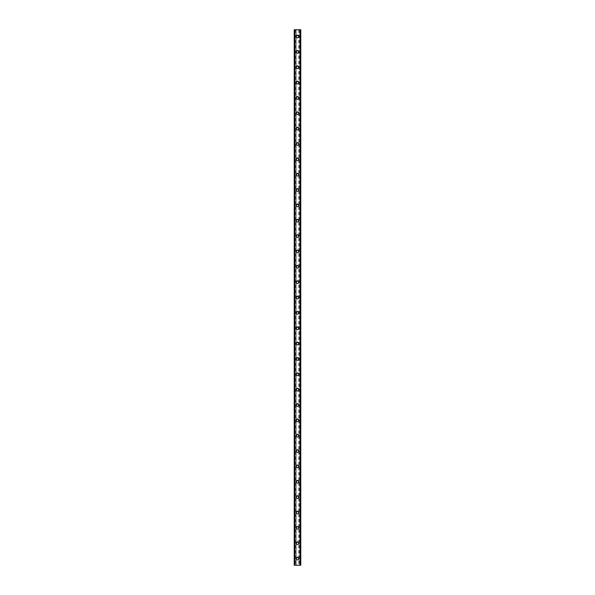 <?xml version="1.0" encoding="UTF-8"?>
<svg xmlns="http://www.w3.org/2000/svg" width="595" height="595" viewBox="0 0 595 595"><rect width="100%" height="100%" fill="white"/><g stroke="black" fill="none" stroke-linecap="round" stroke-linejoin="round"><path stroke-width="0.45" stroke-dasharray="2.98 2.23" d="M298.363 558.534A0.863 0.863 0 0 0 297.5 557.671A0.863 0.863 0 0 0 296.637 558.534A0.863 0.863 0 0 0 297.5 559.397A0.863 0.863 0 0 0 298.363 558.534A0.863 0.863 0 0 0 297.5 557.671A0.863 0.863 0 0 0 296.637 558.534A0.863 0.863 0 0 0 297.5 559.397A0.863 0.863 0 0 0 298.363 558.534M296.154 558.534A1.346 1.346 0 0 1 297.5 557.188A1.346 1.346 0 0 1 298.846 558.534A1.346 1.346 0 0 0 297.5 557.188A1.346 1.346 0 0 0 296.154 558.534A1.346 1.346 0 0 0 297.5 559.873A1.346 1.346 0 0 0 298.846 558.534A1.346 1.346 0 0 0 297.5 557.188A1.346 1.346 0 0 0 296.154 558.534A1.346 1.346 0 0 0 297.5 559.873A1.346 1.346 0 0 0 298.846 558.534A1.346 1.346 0 0 1 297.5 559.873A1.346 1.346 0 0 1 296.154 558.534M298.363 543.176A0.863 0.863 0 0 0 297.5 542.313A0.863 0.863 0 0 0 296.637 543.176A0.863 0.863 0 0 0 297.5 544.038A0.863 0.863 0 0 0 298.363 543.176A0.863 0.863 0 0 0 297.5 542.313A0.863 0.863 0 0 0 296.637 543.176A0.863 0.863 0 0 0 297.5 544.038A0.863 0.863 0 0 0 298.363 543.176M296.154 543.176A1.346 1.346 0 0 1 297.5 541.837A1.346 1.346 0 0 1 298.846 543.176A1.346 1.346 0 0 0 297.5 541.837A1.346 1.346 0 0 0 296.154 543.176A1.346 1.346 0 0 0 297.5 544.522A1.346 1.346 0 0 0 298.846 543.176A1.346 1.346 0 0 0 297.5 541.837A1.346 1.346 0 0 0 296.154 543.176A1.346 1.346 0 0 0 297.5 544.522A1.346 1.346 0 0 0 298.846 543.176A1.346 1.346 0 0 1 297.5 544.522A1.346 1.346 0 0 1 296.154 543.176M298.363 527.824A0.863 0.863 0 0 0 297.5 526.962A0.863 0.863 0 0 0 296.637 527.824A0.863 0.863 0 0 0 297.5 528.687A0.863 0.863 0 0 0 298.363 527.824A0.863 0.863 0 0 0 297.5 526.962A0.863 0.863 0 0 0 296.637 527.824A0.863 0.863 0 0 0 297.5 528.687A0.863 0.863 0 0 0 298.363 527.824M296.154 527.824A1.346 1.346 0 0 1 297.5 526.478A1.346 1.346 0 0 1 298.846 527.824A1.346 1.346 0 0 0 297.5 526.478A1.346 1.346 0 0 0 296.154 527.824A1.346 1.346 0 0 0 297.5 529.163A1.346 1.346 0 0 0 298.846 527.824A1.346 1.346 0 0 0 297.5 526.478A1.346 1.346 0 0 0 296.154 527.824A1.346 1.346 0 0 0 297.5 529.163A1.346 1.346 0 0 0 298.846 527.824A1.346 1.346 0 0 1 297.5 529.163A1.346 1.346 0 0 1 296.154 527.824M298.363 512.466A0.863 0.863 0 0 0 297.5 511.603A0.863 0.863 0 0 0 296.637 512.466A0.863 0.863 0 0 0 297.5 513.329A0.863 0.863 0 0 0 298.363 512.466A0.863 0.863 0 0 0 297.5 511.603A0.863 0.863 0 0 0 296.637 512.466A0.863 0.863 0 0 0 297.5 513.329A0.863 0.863 0 0 0 298.363 512.466M296.154 512.466A1.346 1.346 0 0 1 297.5 511.127A1.346 1.346 0 0 1 298.846 512.466A1.346 1.346 0 0 0 297.5 511.127A1.346 1.346 0 0 0 296.154 512.466A1.346 1.346 0 0 0 297.5 513.812A1.346 1.346 0 0 0 298.846 512.466A1.346 1.346 0 0 0 297.5 511.127A1.346 1.346 0 0 0 296.154 512.466A1.346 1.346 0 0 0 297.5 513.812A1.346 1.346 0 0 0 298.846 512.466A1.346 1.346 0 0 1 297.5 513.812A1.346 1.346 0 0 1 296.154 512.466M298.363 497.115A0.863 0.863 0 0 0 297.5 496.252A0.863 0.863 0 0 0 296.637 497.115A0.863 0.863 0 0 0 297.5 497.978A0.863 0.863 0 0 0 298.363 497.115A0.863 0.863 0 0 0 297.5 496.252A0.863 0.863 0 0 0 296.637 497.115A0.863 0.863 0 0 0 297.5 497.978A0.863 0.863 0 0 0 298.363 497.115M296.154 497.115A1.346 1.346 0 0 1 297.5 495.769A1.346 1.346 0 0 1 298.846 497.115A1.346 1.346 0 0 0 297.5 495.769A1.346 1.346 0 0 0 296.154 497.115A1.346 1.346 0 0 0 297.5 498.454A1.346 1.346 0 0 0 298.846 497.115A1.346 1.346 0 0 0 297.5 495.769A1.346 1.346 0 0 0 296.154 497.115A1.346 1.346 0 0 0 297.5 498.454A1.346 1.346 0 0 0 298.846 497.115A1.346 1.346 0 0 1 297.5 498.454A1.346 1.346 0 0 1 296.154 497.115M298.363 481.757A0.863 0.863 0 0 0 297.5 480.894A0.863 0.863 0 0 0 296.637 481.757A0.863 0.863 0 0 0 297.5 482.619A0.863 0.863 0 0 0 298.363 481.757A0.863 0.863 0 0 0 297.5 480.894A0.863 0.863 0 0 0 296.637 481.757A0.863 0.863 0 0 0 297.5 482.619A0.863 0.863 0 0 0 298.363 481.757M296.154 481.757A1.346 1.346 0 0 1 297.5 480.418A1.346 1.346 0 0 1 298.846 481.757A1.346 1.346 0 0 0 297.5 480.418A1.346 1.346 0 0 0 296.154 481.757A1.346 1.346 0 0 0 297.5 483.103A1.346 1.346 0 0 0 298.846 481.757A1.346 1.346 0 0 0 297.5 480.418A1.346 1.346 0 0 0 296.154 481.757A1.346 1.346 0 0 0 297.5 483.103A1.346 1.346 0 0 0 298.846 481.757A1.346 1.346 0 0 1 297.5 483.103A1.346 1.346 0 0 1 296.154 481.757M298.363 466.406A0.863 0.863 0 0 0 297.5 465.543A0.863 0.863 0 0 0 296.637 466.406A0.863 0.863 0 0 0 297.5 467.268A0.863 0.863 0 0 0 298.363 466.406A0.863 0.863 0 0 0 297.5 465.543A0.863 0.863 0 0 0 296.637 466.406A0.863 0.863 0 0 0 297.5 467.268A0.863 0.863 0 0 0 298.363 466.406M296.154 466.406A1.346 1.346 0 0 1 297.5 465.059A1.346 1.346 0 0 1 298.846 466.406A1.346 1.346 0 0 0 297.5 465.059A1.346 1.346 0 0 0 296.154 466.406A1.346 1.346 0 0 0 297.5 467.744A1.346 1.346 0 0 0 298.846 466.406A1.346 1.346 0 0 0 297.5 465.059A1.346 1.346 0 0 0 296.154 466.406A1.346 1.346 0 0 0 297.5 467.744A1.346 1.346 0 0 0 298.846 466.406A1.346 1.346 0 0 1 297.5 467.744A1.346 1.346 0 0 1 296.154 466.406M298.363 451.047A0.863 0.863 0 0 0 297.5 450.184A0.863 0.863 0 0 0 296.637 451.047A0.863 0.863 0 0 0 297.5 451.91A0.863 0.863 0 0 0 298.363 451.047A0.863 0.863 0 0 0 297.5 450.184A0.863 0.863 0 0 0 296.637 451.047A0.863 0.863 0 0 0 297.5 451.91A0.863 0.863 0 0 0 298.363 451.047M296.154 451.047A1.346 1.346 0 0 1 297.5 449.708A1.346 1.346 0 0 1 298.846 451.047A1.346 1.346 0 0 0 297.5 449.708A1.346 1.346 0 0 0 296.154 451.047A1.346 1.346 0 0 0 297.5 452.393A1.346 1.346 0 0 0 298.846 451.047A1.346 1.346 0 0 0 297.5 449.708A1.346 1.346 0 0 0 296.154 451.047A1.346 1.346 0 0 0 297.5 452.393A1.346 1.346 0 0 0 298.846 451.047A1.346 1.346 0 0 1 297.5 452.393A1.346 1.346 0 0 1 296.154 451.047M298.363 435.696A0.863 0.863 0 0 0 297.5 434.833A0.863 0.863 0 0 0 296.637 435.696A0.863 0.863 0 0 0 297.5 436.559A0.863 0.863 0 0 0 298.363 435.696A0.863 0.863 0 0 0 297.5 434.833A0.863 0.863 0 0 0 296.637 435.696A0.863 0.863 0 0 0 297.5 436.559A0.863 0.863 0 0 0 298.363 435.696M296.154 435.696A1.346 1.346 0 0 1 297.5 434.35A1.346 1.346 0 0 1 298.846 435.696A1.346 1.346 0 0 0 297.5 434.35A1.346 1.346 0 0 0 296.154 435.696A1.346 1.346 0 0 0 297.5 437.035A1.346 1.346 0 0 0 298.846 435.696A1.346 1.346 0 0 0 297.5 434.35A1.346 1.346 0 0 0 296.154 435.696A1.346 1.346 0 0 0 297.5 437.035A1.346 1.346 0 0 0 298.846 435.696A1.346 1.346 0 0 1 297.5 437.035A1.346 1.346 0 0 1 296.154 435.696M298.363 420.338A0.863 0.863 0 0 0 297.5 419.475A0.863 0.863 0 0 0 296.637 420.338A0.863 0.863 0 0 0 297.5 421.201A0.863 0.863 0 0 0 298.363 420.338A0.863 0.863 0 0 0 297.5 419.475A0.863 0.863 0 0 0 296.637 420.338A0.863 0.863 0 0 0 297.5 421.201A0.863 0.863 0 0 0 298.363 420.338M296.154 420.338A1.346 1.346 0 0 1 297.5 418.992A1.346 1.346 0 0 1 298.846 420.338A1.346 1.346 0 0 0 297.5 418.992A1.346 1.346 0 0 0 296.154 420.338A1.346 1.346 0 0 0 297.5 421.684A1.346 1.346 0 0 0 298.846 420.338A1.346 1.346 0 0 0 297.5 418.992A1.346 1.346 0 0 0 296.154 420.338A1.346 1.346 0 0 0 297.5 421.684A1.346 1.346 0 0 0 298.846 420.338A1.346 1.346 0 0 1 297.5 421.684A1.346 1.346 0 0 1 296.154 420.338M298.363 404.987A0.863 0.863 0 0 0 297.5 404.117A0.863 0.863 0 0 0 296.637 404.987A0.863 0.863 0 0 0 297.5 405.849A0.863 0.863 0 0 0 298.363 404.987A0.863 0.863 0 0 0 297.5 404.117A0.863 0.863 0 0 0 296.637 404.987A0.863 0.863 0 0 0 297.5 405.849A0.863 0.863 0 0 0 298.363 404.987M296.154 404.987A1.346 1.346 0 0 1 297.5 403.641A1.346 1.346 0 0 1 298.846 404.987A1.346 1.346 0 0 0 297.5 403.641A1.346 1.346 0 0 0 296.154 404.987A1.346 1.346 0 0 0 297.5 406.326A1.346 1.346 0 0 0 298.846 404.987A1.346 1.346 0 0 0 297.5 403.641A1.346 1.346 0 0 0 296.154 404.987A1.346 1.346 0 0 0 297.5 406.326A1.346 1.346 0 0 0 298.846 404.987A1.346 1.346 0 0 1 297.5 406.326A1.346 1.346 0 0 1 296.154 404.987M298.363 389.628A0.863 0.863 0 0 0 297.5 388.766A0.863 0.863 0 0 0 296.637 389.628A0.863 0.863 0 0 0 297.5 390.491A0.863 0.863 0 0 0 298.363 389.628A0.863 0.863 0 0 0 297.5 388.766A0.863 0.863 0 0 0 296.637 389.628A0.863 0.863 0 0 0 297.5 390.491A0.863 0.863 0 0 0 298.363 389.628M296.154 389.628A1.346 1.346 0 0 1 297.5 388.282A1.346 1.346 0 0 1 298.846 389.628A1.346 1.346 0 0 0 297.5 388.282A1.346 1.346 0 0 0 296.154 389.628A1.346 1.346 0 0 0 297.5 390.974A1.346 1.346 0 0 0 298.846 389.628A1.346 1.346 0 0 0 297.5 388.282A1.346 1.346 0 0 0 296.154 389.628A1.346 1.346 0 0 0 297.5 390.974A1.346 1.346 0 0 0 298.846 389.628A1.346 1.346 0 0 1 297.5 390.974A1.346 1.346 0 0 1 296.154 389.628M298.363 374.277A0.863 0.863 0 0 0 297.5 373.407A0.863 0.863 0 0 0 296.637 374.277A0.863 0.863 0 0 0 297.5 375.14A0.863 0.863 0 0 0 298.363 374.277A0.863 0.863 0 0 0 297.5 373.407A0.863 0.863 0 0 0 296.637 374.277A0.863 0.863 0 0 0 297.5 375.14A0.863 0.863 0 0 0 298.363 374.277M296.154 374.277A1.346 1.346 0 0 1 297.5 372.931A1.346 1.346 0 0 1 298.846 374.277A1.346 1.346 0 0 0 297.5 372.931A1.346 1.346 0 0 0 296.154 374.277A1.346 1.346 0 0 0 297.5 375.616A1.346 1.346 0 0 0 298.846 374.277A1.346 1.346 0 0 0 297.5 372.931A1.346 1.346 0 0 0 296.154 374.277A1.346 1.346 0 0 0 297.5 375.616A1.346 1.346 0 0 0 298.846 374.277A1.346 1.346 0 0 1 297.5 375.616A1.346 1.346 0 0 1 296.154 374.277M298.363 358.919A0.863 0.863 0 0 0 297.5 358.056A0.863 0.863 0 0 0 296.637 358.919A0.863 0.863 0 0 0 297.5 359.782A0.863 0.863 0 0 0 298.363 358.919A0.863 0.863 0 0 0 297.5 358.056A0.863 0.863 0 0 0 296.637 358.919A0.863 0.863 0 0 0 297.5 359.782A0.863 0.863 0 0 0 298.363 358.919M296.154 358.919A1.346 1.346 0 0 1 297.5 357.573A1.346 1.346 0 0 1 298.846 358.919A1.346 1.346 0 0 0 297.5 357.573A1.346 1.346 0 0 0 296.154 358.919A1.346 1.346 0 0 0 297.5 360.265A1.346 1.346 0 0 0 298.846 358.919A1.346 1.346 0 0 0 297.5 357.573A1.346 1.346 0 0 0 296.154 358.919A1.346 1.346 0 0 0 297.5 360.265A1.346 1.346 0 0 0 298.846 358.919A1.346 1.346 0 0 1 297.5 360.265A1.346 1.346 0 0 1 296.154 358.919M298.363 343.568A0.863 0.863 0 0 0 297.5 342.698A0.863 0.863 0 0 0 296.637 343.568A0.863 0.863 0 0 0 297.5 344.431A0.863 0.863 0 0 0 298.363 343.568A0.863 0.863 0 0 0 297.5 342.698A0.863 0.863 0 0 0 296.637 343.568A0.863 0.863 0 0 0 297.5 344.431A0.863 0.863 0 0 0 298.363 343.568M296.154 343.568A1.346 1.346 0 0 1 297.5 342.222A1.346 1.346 0 0 1 298.846 343.568A1.346 1.346 0 0 0 297.5 342.222A1.346 1.346 0 0 0 296.154 343.568A1.346 1.346 0 0 0 297.5 344.907A1.346 1.346 0 0 0 298.846 343.568A1.346 1.346 0 0 0 297.5 342.222A1.346 1.346 0 0 0 296.154 343.568A1.346 1.346 0 0 0 297.5 344.907A1.346 1.346 0 0 0 298.846 343.568A1.346 1.346 0 0 1 297.5 344.907A1.346 1.346 0 0 1 296.154 343.568M298.363 328.209A0.863 0.863 0 0 0 297.5 327.347A0.863 0.863 0 0 0 296.637 328.209A0.863 0.863 0 0 0 297.5 329.072A0.863 0.863 0 0 0 298.363 328.209A0.863 0.863 0 0 0 297.5 327.347A0.863 0.863 0 0 0 296.637 328.209A0.863 0.863 0 0 0 297.5 329.072A0.863 0.863 0 0 0 298.363 328.209M296.154 328.209A1.346 1.346 0 0 1 297.5 326.863A1.346 1.346 0 0 1 298.846 328.209A1.346 1.346 0 0 0 297.5 326.863A1.346 1.346 0 0 0 296.154 328.209A1.346 1.346 0 0 0 297.5 329.556A1.346 1.346 0 0 0 298.846 328.209A1.346 1.346 0 0 0 297.5 326.863A1.346 1.346 0 0 0 296.154 328.209A1.346 1.346 0 0 0 297.5 329.556A1.346 1.346 0 0 0 298.846 328.209A1.346 1.346 0 0 1 297.5 329.556A1.346 1.346 0 0 1 296.154 328.209M298.363 312.858A0.863 0.863 0 0 0 297.5 311.988A0.863 0.863 0 0 0 296.637 312.858A0.863 0.863 0 0 0 297.5 313.721A0.863 0.863 0 0 0 298.363 312.858A0.863 0.863 0 0 0 297.5 311.988A0.863 0.863 0 0 0 296.637 312.858A0.863 0.863 0 0 0 297.5 313.721A0.863 0.863 0 0 0 298.363 312.858M296.154 312.858A1.346 1.346 0 0 1 297.5 311.512A1.346 1.346 0 0 1 298.846 312.858A1.346 1.346 0 0 0 297.5 311.512A1.346 1.346 0 0 0 296.154 312.858A1.346 1.346 0 0 0 297.5 314.197A1.346 1.346 0 0 0 298.846 312.858A1.346 1.346 0 0 0 297.5 311.512A1.346 1.346 0 0 0 296.154 312.858A1.346 1.346 0 0 0 297.5 314.197A1.346 1.346 0 0 0 298.846 312.858A1.346 1.346 0 0 1 297.5 314.197A1.346 1.346 0 0 1 296.154 312.858M298.363 297.5A0.863 0.863 0 0 0 297.5 296.637A0.863 0.863 0 0 0 296.637 297.5A0.863 0.863 0 0 0 297.5 298.363A0.863 0.863 0 0 0 298.363 297.5A0.863 0.863 0 0 0 297.5 296.637A0.863 0.863 0 0 0 296.637 297.5A0.863 0.863 0 0 0 297.5 298.363A0.863 0.863 0 0 0 298.363 297.5M296.154 297.5A1.346 1.346 0 0 1 297.5 296.154A1.346 1.346 0 0 1 298.846 297.5A1.346 1.346 0 0 0 297.5 296.154A1.346 1.346 0 0 0 296.154 297.5A1.346 1.346 0 0 0 297.5 298.846A1.346 1.346 0 0 0 298.846 297.5A1.346 1.346 0 0 0 297.5 296.154A1.346 1.346 0 0 0 296.154 297.5A1.346 1.346 0 0 0 297.5 298.846A1.346 1.346 0 0 0 298.846 297.5A1.346 1.346 0 0 1 297.5 298.846A1.346 1.346 0 0 1 296.154 297.5M298.363 282.142A0.863 0.863 0 0 0 297.5 281.279A0.863 0.863 0 0 0 296.637 282.142A0.863 0.863 0 0 0 297.5 283.012A0.863 0.863 0 0 0 298.363 282.142A0.863 0.863 0 0 0 297.5 281.279A0.863 0.863 0 0 0 296.637 282.142A0.863 0.863 0 0 0 297.5 283.012A0.863 0.863 0 0 0 298.363 282.142M296.154 282.142A1.346 1.346 0 0 1 297.5 280.803A1.346 1.346 0 0 1 298.846 282.142A1.346 1.346 0 0 0 297.5 280.803A1.346 1.346 0 0 0 296.154 282.142A1.346 1.346 0 0 0 297.5 283.488A1.346 1.346 0 0 0 298.846 282.142A1.346 1.346 0 0 0 297.5 280.803A1.346 1.346 0 0 0 296.154 282.142A1.346 1.346 0 0 0 297.5 283.488A1.346 1.346 0 0 0 298.846 282.142A1.346 1.346 0 0 1 297.5 283.488A1.346 1.346 0 0 1 296.154 282.142M298.363 266.791A0.863 0.863 0 0 0 297.5 265.928A0.863 0.863 0 0 0 296.637 266.791A0.863 0.863 0 0 0 297.5 267.653A0.863 0.863 0 0 0 298.363 266.791A0.863 0.863 0 0 0 297.5 265.928A0.863 0.863 0 0 0 296.637 266.791A0.863 0.863 0 0 0 297.5 267.653A0.863 0.863 0 0 0 298.363 266.791M296.154 266.791A1.346 1.346 0 0 1 297.5 265.444A1.346 1.346 0 0 1 298.846 266.791A1.346 1.346 0 0 0 297.5 265.444A1.346 1.346 0 0 0 296.154 266.791A1.346 1.346 0 0 0 297.5 268.137A1.346 1.346 0 0 0 298.846 266.791A1.346 1.346 0 0 0 297.5 265.444A1.346 1.346 0 0 0 296.154 266.791A1.346 1.346 0 0 0 297.5 268.137A1.346 1.346 0 0 0 298.846 266.791A1.346 1.346 0 0 1 297.5 268.137A1.346 1.346 0 0 1 296.154 266.791M298.363 251.432A0.863 0.863 0 0 0 297.5 250.569A0.863 0.863 0 0 0 296.637 251.432A0.863 0.863 0 0 0 297.5 252.302A0.863 0.863 0 0 0 298.363 251.432A0.863 0.863 0 0 0 297.5 250.569A0.863 0.863 0 0 0 296.637 251.432A0.863 0.863 0 0 0 297.5 252.302A0.863 0.863 0 0 0 298.363 251.432M296.154 251.432A1.346 1.346 0 0 1 297.5 250.093A1.346 1.346 0 0 1 298.846 251.432A1.346 1.346 0 0 0 297.5 250.093A1.346 1.346 0 0 0 296.154 251.432A1.346 1.346 0 0 0 297.5 252.778A1.346 1.346 0 0 0 298.846 251.432A1.346 1.346 0 0 0 297.5 250.093A1.346 1.346 0 0 0 296.154 251.432A1.346 1.346 0 0 0 297.5 252.778A1.346 1.346 0 0 0 298.846 251.432A1.346 1.346 0 0 1 297.5 252.778A1.346 1.346 0 0 1 296.154 251.432M298.363 236.081A0.863 0.863 0 0 0 297.5 235.218A0.863 0.863 0 0 0 296.637 236.081A0.863 0.863 0 0 0 297.5 236.944A0.863 0.863 0 0 0 298.363 236.081A0.863 0.863 0 0 0 297.5 235.218A0.863 0.863 0 0 0 296.637 236.081A0.863 0.863 0 0 0 297.5 236.944A0.863 0.863 0 0 0 298.363 236.081M296.154 236.081A1.346 1.346 0 0 1 297.5 234.735A1.346 1.346 0 0 1 298.846 236.081A1.346 1.346 0 0 0 297.5 234.735A1.346 1.346 0 0 0 296.154 236.081A1.346 1.346 0 0 0 297.5 237.427A1.346 1.346 0 0 0 298.846 236.081A1.346 1.346 0 0 0 297.5 234.735A1.346 1.346 0 0 0 296.154 236.081A1.346 1.346 0 0 0 297.5 237.427A1.346 1.346 0 0 0 298.846 236.081A1.346 1.346 0 0 1 297.5 237.427A1.346 1.346 0 0 1 296.154 236.081M298.363 220.723A0.863 0.863 0 0 0 297.5 219.86A0.863 0.863 0 0 0 296.637 220.723A0.863 0.863 0 0 0 297.5 221.593A0.863 0.863 0 0 0 298.363 220.723A0.863 0.863 0 0 0 297.5 219.86A0.863 0.863 0 0 0 296.637 220.723A0.863 0.863 0 0 0 297.5 221.593A0.863 0.863 0 0 0 298.363 220.723M296.154 220.723A1.346 1.346 0 0 1 297.5 219.384A1.346 1.346 0 0 1 298.846 220.723A1.346 1.346 0 0 0 297.5 219.384A1.346 1.346 0 0 0 296.154 220.723A1.346 1.346 0 0 0 297.5 222.069A1.346 1.346 0 0 0 298.846 220.723A1.346 1.346 0 0 0 297.5 219.384A1.346 1.346 0 0 0 296.154 220.723A1.346 1.346 0 0 0 297.5 222.069A1.346 1.346 0 0 0 298.846 220.723A1.346 1.346 0 0 1 297.5 222.069A1.346 1.346 0 0 1 296.154 220.723M298.363 205.372A0.863 0.863 0 0 0 297.5 204.509A0.863 0.863 0 0 0 296.637 205.372A0.863 0.863 0 0 0 297.5 206.234A0.863 0.863 0 0 0 298.363 205.372A0.863 0.863 0 0 0 297.5 204.509A0.863 0.863 0 0 0 296.637 205.372A0.863 0.863 0 0 0 297.5 206.234A0.863 0.863 0 0 0 298.363 205.372M296.154 205.372A1.346 1.346 0 0 1 297.5 204.025A1.346 1.346 0 0 1 298.846 205.372A1.346 1.346 0 0 0 297.5 204.025A1.346 1.346 0 0 0 296.154 205.372A1.346 1.346 0 0 0 297.5 206.718A1.346 1.346 0 0 0 298.846 205.372A1.346 1.346 0 0 0 297.5 204.025A1.346 1.346 0 0 0 296.154 205.372A1.346 1.346 0 0 0 297.5 206.718A1.346 1.346 0 0 0 298.846 205.372A1.346 1.346 0 0 1 297.5 206.718A1.346 1.346 0 0 1 296.154 205.372M298.363 190.013A0.863 0.863 0 0 0 297.5 189.15A0.863 0.863 0 0 0 296.637 190.013A0.863 0.863 0 0 0 297.5 190.883A0.863 0.863 0 0 0 298.363 190.013A0.863 0.863 0 0 0 297.5 189.15A0.863 0.863 0 0 0 296.637 190.013A0.863 0.863 0 0 0 297.5 190.883A0.863 0.863 0 0 0 298.363 190.013M296.154 190.013A1.346 1.346 0 0 1 297.5 188.675A1.346 1.346 0 0 1 298.846 190.013A1.346 1.346 0 0 0 297.5 188.675A1.346 1.346 0 0 0 296.154 190.013A1.346 1.346 0 0 0 297.5 191.359A1.346 1.346 0 0 0 298.846 190.013A1.346 1.346 0 0 0 297.5 188.675A1.346 1.346 0 0 0 296.154 190.013A1.346 1.346 0 0 0 297.5 191.359A1.346 1.346 0 0 0 298.846 190.013A1.346 1.346 0 0 1 297.5 191.359A1.346 1.346 0 0 1 296.154 190.013M298.363 174.662A0.863 0.863 0 0 0 297.5 173.8A0.863 0.863 0 0 0 296.637 174.662A0.863 0.863 0 0 0 297.5 175.525A0.863 0.863 0 0 0 298.363 174.662A0.863 0.863 0 0 0 297.5 173.8A0.863 0.863 0 0 0 296.637 174.662A0.863 0.863 0 0 0 297.5 175.525A0.863 0.863 0 0 0 298.363 174.662M296.154 174.662A1.346 1.346 0 0 1 297.5 173.316A1.346 1.346 0 0 1 298.846 174.662A1.346 1.346 0 0 0 297.5 173.316A1.346 1.346 0 0 0 296.154 174.662A1.346 1.346 0 0 0 297.5 176.008A1.346 1.346 0 0 0 298.846 174.662A1.346 1.346 0 0 0 297.5 173.316A1.346 1.346 0 0 0 296.154 174.662A1.346 1.346 0 0 0 297.5 176.008A1.346 1.346 0 0 0 298.846 174.662A1.346 1.346 0 0 1 297.5 176.008A1.346 1.346 0 0 1 296.154 174.662M298.363 159.304A0.863 0.863 0 0 0 297.5 158.441A0.863 0.863 0 0 0 296.637 159.304A0.863 0.863 0 0 0 297.5 160.167A0.863 0.863 0 0 0 298.363 159.304A0.863 0.863 0 0 0 297.5 158.441A0.863 0.863 0 0 0 296.637 159.304A0.863 0.863 0 0 0 297.5 160.167A0.863 0.863 0 0 0 298.363 159.304M296.154 159.304A1.346 1.346 0 0 1 297.5 157.965A1.346 1.346 0 0 1 298.846 159.304A1.346 1.346 0 0 0 297.5 157.965A1.346 1.346 0 0 0 296.154 159.304A1.346 1.346 0 0 0 297.5 160.65A1.346 1.346 0 0 0 298.846 159.304A1.346 1.346 0 0 0 297.5 157.965A1.346 1.346 0 0 0 296.154 159.304A1.346 1.346 0 0 0 297.5 160.65A1.346 1.346 0 0 0 298.846 159.304A1.346 1.346 0 0 1 297.5 160.65A1.346 1.346 0 0 1 296.154 159.304M298.363 143.953A0.863 0.863 0 0 0 297.5 143.09A0.863 0.863 0 0 0 296.637 143.953A0.863 0.863 0 0 0 297.5 144.816A0.863 0.863 0 0 0 298.363 143.953A0.863 0.863 0 0 0 297.5 143.09A0.863 0.863 0 0 0 296.637 143.953A0.863 0.863 0 0 0 297.5 144.816A0.863 0.863 0 0 0 298.363 143.953M296.154 143.953A1.346 1.346 0 0 1 297.5 142.607A1.346 1.346 0 0 1 298.846 143.953A1.346 1.346 0 0 0 297.5 142.607A1.346 1.346 0 0 0 296.154 143.953A1.346 1.346 0 0 0 297.5 145.292A1.346 1.346 0 0 0 298.846 143.953A1.346 1.346 0 0 0 297.5 142.607A1.346 1.346 0 0 0 296.154 143.953A1.346 1.346 0 0 0 297.5 145.292A1.346 1.346 0 0 0 298.846 143.953A1.346 1.346 0 0 1 297.5 145.292A1.346 1.346 0 0 1 296.154 143.953M298.363 128.594A0.863 0.863 0 0 0 297.5 127.732A0.863 0.863 0 0 0 296.637 128.594A0.863 0.863 0 0 0 297.5 129.457A0.863 0.863 0 0 0 298.363 128.594A0.863 0.863 0 0 0 297.5 127.732A0.863 0.863 0 0 0 296.637 128.594A0.863 0.863 0 0 0 297.5 129.457A0.863 0.863 0 0 0 298.363 128.594M296.154 128.594A1.346 1.346 0 0 1 297.5 127.256A1.346 1.346 0 0 1 298.846 128.594A1.346 1.346 0 0 0 297.5 127.256A1.346 1.346 0 0 0 296.154 128.594A1.346 1.346 0 0 0 297.5 129.941A1.346 1.346 0 0 0 298.846 128.594A1.346 1.346 0 0 0 297.5 127.256A1.346 1.346 0 0 0 296.154 128.594A1.346 1.346 0 0 0 297.5 129.941A1.346 1.346 0 0 0 298.846 128.594A1.346 1.346 0 0 1 297.5 129.941A1.346 1.346 0 0 1 296.154 128.594M298.363 113.243A0.863 0.863 0 0 0 297.5 112.381A0.863 0.863 0 0 0 296.637 113.243A0.863 0.863 0 0 0 297.5 114.106A0.863 0.863 0 0 0 298.363 113.243A0.863 0.863 0 0 0 297.5 112.381A0.863 0.863 0 0 0 296.637 113.243A0.863 0.863 0 0 0 297.5 114.106A0.863 0.863 0 0 0 298.363 113.243M296.154 113.243A1.346 1.346 0 0 1 297.5 111.897A1.346 1.346 0 0 1 298.846 113.243A1.346 1.346 0 0 0 297.5 111.897A1.346 1.346 0 0 0 296.154 113.243A1.346 1.346 0 0 0 297.5 114.582A1.346 1.346 0 0 0 298.846 113.243A1.346 1.346 0 0 0 297.5 111.897A1.346 1.346 0 0 0 296.154 113.243A1.346 1.346 0 0 0 297.5 114.582A1.346 1.346 0 0 0 298.846 113.243A1.346 1.346 0 0 1 297.5 114.582A1.346 1.346 0 0 1 296.154 113.243M298.363 97.885A0.863 0.863 0 0 0 297.5 97.022A0.863 0.863 0 0 0 296.637 97.885A0.863 0.863 0 0 0 297.5 98.748A0.863 0.863 0 0 0 298.363 97.885A0.863 0.863 0 0 0 297.5 97.022A0.863 0.863 0 0 0 296.637 97.885A0.863 0.863 0 0 0 297.5 98.748A0.863 0.863 0 0 0 298.363 97.885M296.154 97.885A1.346 1.346 0 0 1 297.5 96.546A1.346 1.346 0 0 1 298.846 97.885A1.346 1.346 0 0 0 297.5 96.546A1.346 1.346 0 0 0 296.154 97.885A1.346 1.346 0 0 0 297.5 99.231A1.346 1.346 0 0 0 298.846 97.885A1.346 1.346 0 0 0 297.5 96.546A1.346 1.346 0 0 0 296.154 97.885A1.346 1.346 0 0 0 297.5 99.231A1.346 1.346 0 0 0 298.846 97.885A1.346 1.346 0 0 1 297.5 99.231A1.346 1.346 0 0 1 296.154 97.885M298.363 82.534A0.863 0.863 0 0 0 297.5 81.671A0.863 0.863 0 0 0 296.637 82.534A0.863 0.863 0 0 0 297.5 83.397A0.863 0.863 0 0 0 298.363 82.534A0.863 0.863 0 0 0 297.5 81.671A0.863 0.863 0 0 0 296.637 82.534A0.863 0.863 0 0 0 297.5 83.397A0.863 0.863 0 0 0 298.363 82.534M296.154 82.534A1.346 1.346 0 0 1 297.5 81.188A1.346 1.346 0 0 1 298.846 82.534A1.346 1.346 0 0 0 297.5 81.188A1.346 1.346 0 0 0 296.154 82.534A1.346 1.346 0 0 0 297.5 83.873A1.346 1.346 0 0 0 298.846 82.534A1.346 1.346 0 0 0 297.5 81.188A1.346 1.346 0 0 0 296.154 82.534A1.346 1.346 0 0 0 297.5 83.873A1.346 1.346 0 0 0 298.846 82.534A1.346 1.346 0 0 1 297.5 83.873A1.346 1.346 0 0 1 296.154 82.534M298.363 67.175A0.863 0.863 0 0 0 297.5 66.313A0.863 0.863 0 0 0 296.637 67.175A0.863 0.863 0 0 0 297.5 68.038A0.863 0.863 0 0 0 298.363 67.175A0.863 0.863 0 0 0 297.5 66.313A0.863 0.863 0 0 0 296.637 67.175A0.863 0.863 0 0 0 297.5 68.038A0.863 0.863 0 0 0 298.363 67.175M296.154 67.175A1.346 1.346 0 0 1 297.5 65.837A1.346 1.346 0 0 1 298.846 67.175A1.346 1.346 0 0 0 297.5 65.837A1.346 1.346 0 0 0 296.154 67.175A1.346 1.346 0 0 0 297.5 68.522A1.346 1.346 0 0 0 298.846 67.175A1.346 1.346 0 0 0 297.5 65.837A1.346 1.346 0 0 0 296.154 67.175A1.346 1.346 0 0 0 297.5 68.522A1.346 1.346 0 0 0 298.846 67.175A1.346 1.346 0 0 1 297.5 68.522A1.346 1.346 0 0 1 296.154 67.175M298.363 51.825A0.863 0.863 0 0 0 297.5 50.962A0.863 0.863 0 0 0 296.637 51.825A0.863 0.863 0 0 0 297.5 52.687A0.863 0.863 0 0 0 298.363 51.825A0.863 0.863 0 0 0 297.5 50.962A0.863 0.863 0 0 0 296.637 51.825A0.863 0.863 0 0 0 297.5 52.687A0.863 0.863 0 0 0 298.363 51.825M296.154 51.825A1.346 1.346 0 0 1 297.5 50.478A1.346 1.346 0 0 1 298.846 51.825A1.346 1.346 0 0 0 297.5 50.478A1.346 1.346 0 0 0 296.154 51.825A1.346 1.346 0 0 0 297.5 53.163A1.346 1.346 0 0 0 298.846 51.825A1.346 1.346 0 0 0 297.5 50.478A1.346 1.346 0 0 0 296.154 51.825A1.346 1.346 0 0 0 297.5 53.163A1.346 1.346 0 0 0 298.846 51.825A1.346 1.346 0 0 1 297.5 53.163A1.346 1.346 0 0 1 296.154 51.825M298.363 36.466A0.863 0.863 0 0 0 297.5 35.603A0.863 0.863 0 0 0 296.637 36.466A0.863 0.863 0 0 0 297.5 37.329A0.863 0.863 0 0 0 298.363 36.466A0.863 0.863 0 0 0 297.5 35.603A0.863 0.863 0 0 0 296.637 36.466A0.863 0.863 0 0 0 297.5 37.329A0.863 0.863 0 0 0 298.363 36.466M296.154 36.466A1.346 1.346 0 0 1 297.5 35.127A1.346 1.346 0 0 1 298.846 36.466A1.346 1.346 0 0 0 297.5 35.127A1.346 1.346 0 0 0 296.154 36.466A1.346 1.346 0 0 0 297.5 37.812A1.346 1.346 0 0 0 298.846 36.466A1.346 1.346 0 0 0 297.5 35.127A1.346 1.346 0 0 0 296.154 36.466A1.346 1.346 0 0 0 297.5 37.812A1.346 1.346 0 0 0 298.846 36.466A1.346 1.346 0 0 1 297.5 37.812A1.346 1.346 0 0 1 296.154 36.466M298.207 29.75L297.671 29.75L298.207 29.75M297.671 29.75L298.274 29.75L297.671 29.75M296.608 29.75L297.322 29.75L296.608 29.75M296.258 29.75L300.765 29.75L299.984 29.75L300.207 565.25L294.235 565.25L295.016 565.25L294.235 565.25L294.235 29.75L296.258 29.75L296.258 565.25M294.294 29.75L295.098 29.75L294.235 29.75L294.294 565.25M295.098 29.75L295.098 565.25M300.706 29.75L300.765 565.25L300.207 565.25L300.23 29.75L300.207 565.25L300.207 29.75L300.706 29.75L300.706 565.25M299.977 29.75L299.977 565.25L299.984 29.75M296.793 565.25L297.329 565.25L296.793 565.25M297.329 565.25L296.726 565.25L297.329 565.25M299.902 565.25L299.902 29.75M294.793 565.25L294.793 29.75L294.77 565.25M296.169 29.75L296.169 565.25M295.499 29.75L295.499 565.25M295.41 29.75L295.41 565.25M294.614 29.75L294.614 565.25M294.235 29.75L294.235 565.25L294.235 29.75M295.023 29.75L295.023 565.25L295.016 29.75M294.815 29.75L294.815 565.25M300.185 29.75L300.185 565.25M300.765 29.75L300.765 565.25M300.386 29.75L300.386 565.25M299.59 29.75L299.59 565.25M299.501 29.75L299.501 565.25M298.831 29.75L298.831 565.25M298.742 29.75L298.742 565.25M294.324 29.75L294.324 565.25M300.676 29.75L300.676 565.25"/><path stroke-width="0.89" d="M296.154 558.534A1.346 1.346 0 0 1 297.5 557.188A1.346 1.346 0 0 1 298.846 558.534A1.346 1.346 0 0 1 297.5 559.873A1.346 1.346 0 0 1 296.154 558.534M296.154 543.176A1.346 1.346 0 0 1 297.5 541.837A1.346 1.346 0 0 1 298.846 543.176A1.346 1.346 0 0 1 297.5 544.522A1.346 1.346 0 0 1 296.154 543.176M296.154 527.824A1.346 1.346 0 0 1 297.5 526.478A1.346 1.346 0 0 1 298.846 527.824A1.346 1.346 0 0 1 297.5 529.163A1.346 1.346 0 0 1 296.154 527.824M296.154 512.466A1.346 1.346 0 0 1 297.5 511.127A1.346 1.346 0 0 1 298.846 512.466A1.346 1.346 0 0 1 297.5 513.812A1.346 1.346 0 0 1 296.154 512.466M296.154 497.115A1.346 1.346 0 0 1 297.5 495.769A1.346 1.346 0 0 1 298.846 497.115A1.346 1.346 0 0 1 297.5 498.454A1.346 1.346 0 0 1 296.154 497.115M296.154 481.757A1.346 1.346 0 0 1 297.5 480.418A1.346 1.346 0 0 1 298.846 481.757A1.346 1.346 0 0 1 297.5 483.103A1.346 1.346 0 0 1 296.154 481.757M296.154 466.406A1.346 1.346 0 0 1 297.5 465.059A1.346 1.346 0 0 1 298.846 466.406A1.346 1.346 0 0 1 297.5 467.744A1.346 1.346 0 0 1 296.154 466.406M296.154 451.047A1.346 1.346 0 0 1 297.5 449.708A1.346 1.346 0 0 1 298.846 451.047A1.346 1.346 0 0 1 297.5 452.393A1.346 1.346 0 0 1 296.154 451.047M296.154 435.696A1.346 1.346 0 0 1 297.5 434.35A1.346 1.346 0 0 1 298.846 435.696A1.346 1.346 0 0 1 297.5 437.035A1.346 1.346 0 0 1 296.154 435.696M296.154 420.338A1.346 1.346 0 0 1 297.5 418.992A1.346 1.346 0 0 1 298.846 420.338A1.346 1.346 0 0 1 297.5 421.684A1.346 1.346 0 0 1 296.154 420.338M296.154 404.987A1.346 1.346 0 0 1 297.5 403.641A1.346 1.346 0 0 1 298.846 404.987A1.346 1.346 0 0 1 297.5 406.326A1.346 1.346 0 0 1 296.154 404.987M296.154 389.628A1.346 1.346 0 0 1 297.5 388.282A1.346 1.346 0 0 1 298.846 389.628A1.346 1.346 0 0 1 297.5 390.974A1.346 1.346 0 0 1 296.154 389.628M296.154 374.277A1.346 1.346 0 0 1 297.5 372.931A1.346 1.346 0 0 1 298.846 374.277A1.346 1.346 0 0 1 297.5 375.616A1.346 1.346 0 0 1 296.154 374.277M296.154 358.919A1.346 1.346 0 0 1 297.5 357.573A1.346 1.346 0 0 1 298.846 358.919A1.346 1.346 0 0 1 297.5 360.265A1.346 1.346 0 0 1 296.154 358.919M296.154 343.568A1.346 1.346 0 0 1 297.5 342.222A1.346 1.346 0 0 1 298.846 343.568A1.346 1.346 0 0 1 297.5 344.907A1.346 1.346 0 0 1 296.154 343.568M296.154 328.209A1.346 1.346 0 0 1 297.5 326.863A1.346 1.346 0 0 1 298.846 328.209A1.346 1.346 0 0 1 297.5 329.556A1.346 1.346 0 0 1 296.154 328.209M296.154 312.858A1.346 1.346 0 0 1 297.5 311.512A1.346 1.346 0 0 1 298.846 312.858A1.346 1.346 0 0 1 297.5 314.197A1.346 1.346 0 0 1 296.154 312.858M296.154 297.5A1.346 1.346 0 0 1 297.5 296.154A1.346 1.346 0 0 1 298.846 297.5A1.346 1.346 0 0 1 297.5 298.846A1.346 1.346 0 0 1 296.154 297.5M296.154 282.142A1.346 1.346 0 0 1 297.5 280.803A1.346 1.346 0 0 1 298.846 282.142A1.346 1.346 0 0 1 297.5 283.488A1.346 1.346 0 0 1 296.154 282.142M296.154 266.791A1.346 1.346 0 0 1 297.5 265.444A1.346 1.346 0 0 1 298.846 266.791A1.346 1.346 0 0 1 297.5 268.137A1.346 1.346 0 0 1 296.154 266.791M296.154 251.432A1.346 1.346 0 0 1 297.5 250.093A1.346 1.346 0 0 1 298.846 251.432A1.346 1.346 0 0 1 297.5 252.778A1.346 1.346 0 0 1 296.154 251.432M296.154 236.081A1.346 1.346 0 0 1 297.5 234.735A1.346 1.346 0 0 1 298.846 236.081A1.346 1.346 0 0 1 297.5 237.427A1.346 1.346 0 0 1 296.154 236.081M296.154 220.723A1.346 1.346 0 0 1 297.5 219.384A1.346 1.346 0 0 1 298.846 220.723A1.346 1.346 0 0 1 297.5 222.069A1.346 1.346 0 0 1 296.154 220.723M296.154 205.372A1.346 1.346 0 0 1 297.5 204.025A1.346 1.346 0 0 1 298.846 205.372A1.346 1.346 0 0 1 297.5 206.718A1.346 1.346 0 0 1 296.154 205.372M296.154 190.013A1.346 1.346 0 0 1 297.5 188.675A1.346 1.346 0 0 1 298.846 190.013A1.346 1.346 0 0 1 297.5 191.359A1.346 1.346 0 0 1 296.154 190.013M296.154 174.662A1.346 1.346 0 0 1 297.5 173.316A1.346 1.346 0 0 1 298.846 174.662A1.346 1.346 0 0 1 297.5 176.008A1.346 1.346 0 0 1 296.154 174.662M296.154 159.304A1.346 1.346 0 0 1 297.5 157.965A1.346 1.346 0 0 1 298.846 159.304A1.346 1.346 0 0 1 297.5 160.65A1.346 1.346 0 0 1 296.154 159.304M296.154 143.953A1.346 1.346 0 0 1 297.5 142.607A1.346 1.346 0 0 1 298.846 143.953A1.346 1.346 0 0 1 297.5 145.292A1.346 1.346 0 0 1 296.154 143.953M296.154 128.594A1.346 1.346 0 0 1 297.5 127.256A1.346 1.346 0 0 1 298.846 128.594A1.346 1.346 0 0 1 297.5 129.941A1.346 1.346 0 0 1 296.154 128.594M296.154 113.243A1.346 1.346 0 0 1 297.5 111.897A1.346 1.346 0 0 1 298.846 113.243A1.346 1.346 0 0 1 297.5 114.582A1.346 1.346 0 0 1 296.154 113.243M296.154 97.885A1.346 1.346 0 0 1 297.5 96.546A1.346 1.346 0 0 1 298.846 97.885A1.346 1.346 0 0 1 297.5 99.231A1.346 1.346 0 0 1 296.154 97.885M296.154 82.534A1.346 1.346 0 0 1 297.5 81.188A1.346 1.346 0 0 1 298.846 82.534A1.346 1.346 0 0 1 297.5 83.873A1.346 1.346 0 0 1 296.154 82.534M296.154 67.175A1.346 1.346 0 0 1 297.5 65.837A1.346 1.346 0 0 1 298.846 67.175A1.346 1.346 0 0 1 297.5 68.522A1.346 1.346 0 0 1 296.154 67.175M296.154 51.825A1.346 1.346 0 0 1 297.5 50.478A1.346 1.346 0 0 1 298.846 51.825A1.346 1.346 0 0 1 297.5 53.163A1.346 1.346 0 0 1 296.154 51.825M296.154 36.466A1.346 1.346 0 0 1 297.5 35.127A1.346 1.346 0 0 1 298.846 36.466A1.346 1.346 0 0 1 297.5 37.812A1.346 1.346 0 0 1 296.154 36.466M300.706 29.75L294.235 29.75L294.235 565.25L300.765 565.25L300.765 29.75L300.706 565.25M300.765 29.75L300.765 565.25L300.765 29.75M300.215 565.25L300.23 29.75M294.77 565.25L294.77 29.75M294.235 565.25L294.235 29.75M294.994 29.75L294.994 565.25M300.006 29.75L300.006 565.25M294.294 29.75L294.294 565.25"/></g></svg>
